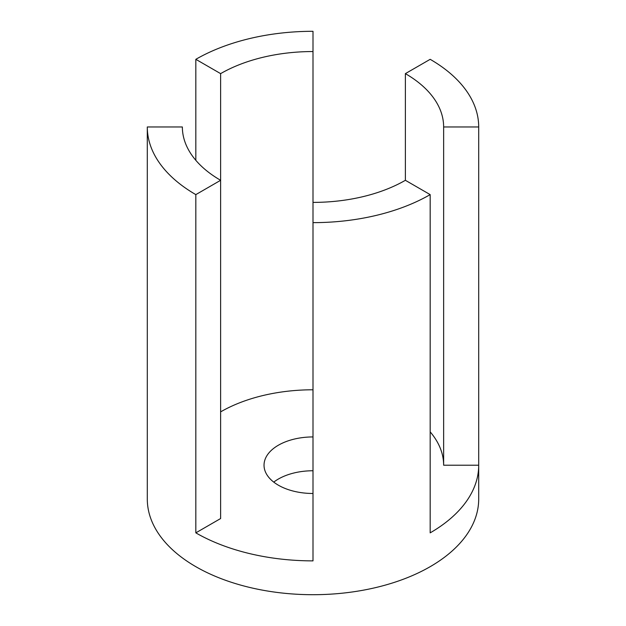 <?xml version="1.0" encoding="UTF-8"?>
<svg xmlns="http://www.w3.org/2000/svg" width="626" height="626" viewBox="0 0 626 626"><rect width="100%" height="100%" fill="white"/><g stroke="black" fill="none" stroke-linecap="round" stroke-linejoin="round"><path stroke-width="0.94" d="M313 493.484A48.969 28.272 180 0 1 278.374 485.197A48.969 28.272 180 0 1 264.031 465.212A48.969 28.272 180 0 1 313 436.94M313 470.76A48.969 28.272 0 0 0 273.758 482.122M313 51.543L313 31.3A165.702 95.668 0 0 0 195.828 59.321L220.626 73.633A130.638 75.425 180 0 1 313 51.543L313 222.637A165.702 95.668 0 0 0 430.172 194.616L405.374 180.296L405.374 73.633A130.638 75.425 180 0 1 443.638 126.968L478.702 126.968A165.702 95.668 0 0 0 430.172 59.321L405.374 73.633M313 222.637L313 560.873A165.702 95.668 0 0 1 195.828 532.859L220.626 518.539L220.626 73.633M313 389.787A130.638 75.425 0 0 0 220.626 411.877M195.828 160.319L195.828 59.321M430.172 194.616L430.172 532.859A165.702 95.668 0 0 0 478.702 465.212L443.638 465.212L443.638 126.968M195.828 532.859L195.828 194.616L220.626 180.296A130.638 75.425 180 0 1 182.362 126.968L147.298 126.968L147.298 499.032A165.702 95.668 0 0 0 313 594.7A165.702 95.668 0 0 0 478.702 499.032L478.702 126.968M443.638 465.212A130.638 75.425 0 0 0 430.172 431.854M405.374 180.296A130.638 75.425 180 0 1 313 202.394M147.298 126.968A165.702 95.668 0 0 0 195.828 194.616"/></g></svg>
